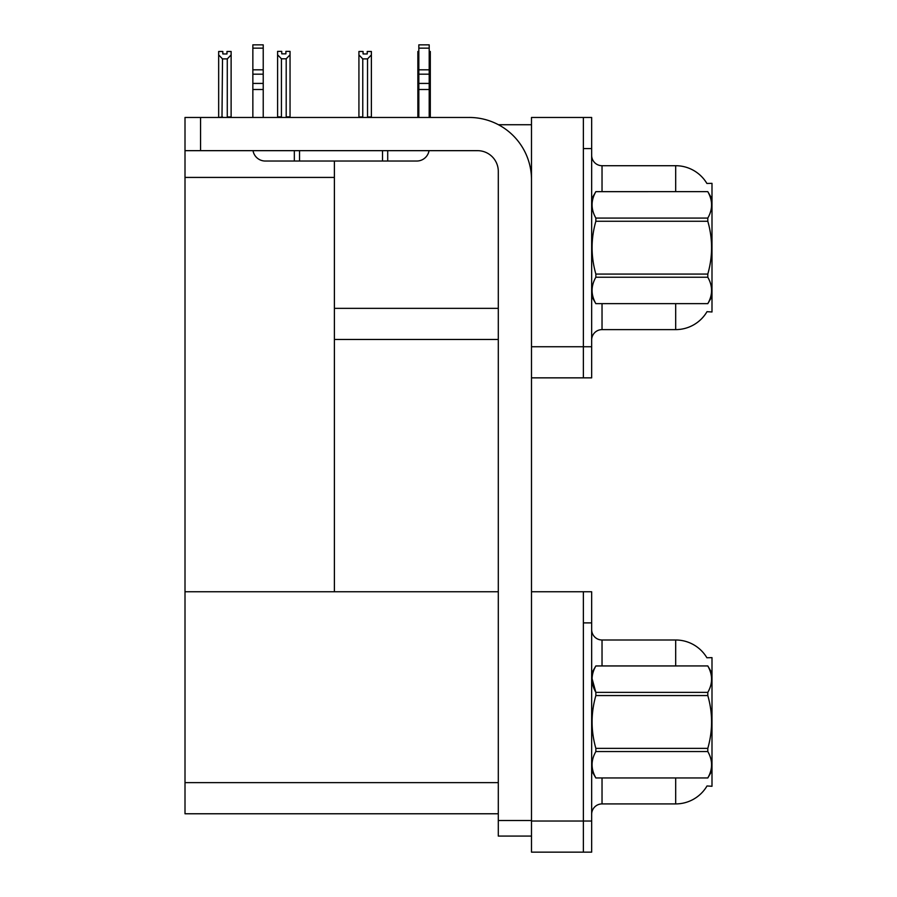 <?xml version="1.0" encoding="UTF-8"?>
<svg xmlns="http://www.w3.org/2000/svg" width="897" height="897" viewBox="0 0 897 897"><rect width="100%" height="100%" fill="white"/><g stroke="black" fill="none" stroke-linecap="round" stroke-linejoin="round"><path stroke-width="1.35" d="M498.429 124.728L531.495 124.728M583.364 591.762L583.364 852.15L591.661 852.15L591.661 591.762L531.495 591.762L531.495 117.462L583.364 117.462L583.364 377.85L531.495 377.85L531.495 346.735L583.364 346.735L583.364 377.85L591.661 377.85L591.661 346.735L583.364 346.735L583.364 148.588L591.661 148.588L591.661 346.735M334.39 339.47L498.295 339.47M706.903 183.47A36.306 36.306 0 0 0 675.688 165.71A36.306 36.306 0 0 1 706.903 183.47L711.994 183.347L711.994 311.977L707.015 311.674A36.306 36.306 0 0 1 675.688 329.614A36.306 36.306 0 0 0 706.825 311.977M334.39 177.427L334.39 591.762L185.006 591.762L185.006 177.427L334.39 177.427L334.39 161.034M185.006 177.427L185.006 117.462L200.558 117.462L200.558 150.662L477.552 150.662A20.743 20.743 0 0 1 498.295 171.417L498.295 820.508L531.495 820.508M531.495 377.85L531.495 852.15L583.364 852.15L583.364 622.888L591.661 622.888M334.39 591.762L498.295 591.762M185.006 591.762L185.006 813.77L498.295 813.77M706.903 657.77A36.306 36.306 0 0 0 675.688 639.998A36.306 36.306 0 0 1 706.903 657.77L711.994 657.636L711.994 786.277L707.015 785.963A36.306 36.306 0 0 1 675.688 803.914A36.306 36.306 0 0 0 706.825 786.277M591.661 339.985A10.372 10.372 0 0 1 602.033 329.614L675.688 329.614L675.688 303.679M675.688 191.644L675.688 165.71A36.306 36.306 0 0 1 706.825 183.347A36.306 36.306 0 0 0 675.688 165.71L602.033 165.71A10.372 10.372 0 0 1 591.661 155.338A10.372 10.372 0 0 0 602.033 165.71L602.033 191.644M583.364 117.462L591.661 117.462L591.661 148.588M591.661 814.285A10.372 10.372 0 0 1 602.033 803.914L675.688 803.914L675.688 777.979M675.688 665.933L675.688 639.998L602.033 639.998A10.372 10.372 0 0 1 591.661 629.627A10.372 10.372 0 0 0 602.033 639.998L602.033 665.933M429.203 51.488L430.302 51.488L430.302 54.941L429.203 56.78M429.203 116.946L430.302 117.462L430.302 54.941M418.832 51.488L417.856 51.488L417.856 117.462M418.832 56.623L417.856 54.941M418.832 116.946L417.856 116.946M367.232 53.955L363.072 53.955L367.232 53.955L367.232 51.488L371.38 51.488L371.38 54.941L367.535 58.899L362.769 58.899L362.769 116.946L358.923 116.946L358.923 54.941L362.769 58.899M358.923 54.941L358.923 51.488L363.072 51.488L363.072 53.955M371.38 54.941L371.38 116.946L367.535 116.946L367.535 58.899M286.199 58.787L281.434 58.787L277.599 54.84L277.599 51.387L281.748 51.387L281.748 53.842L285.896 53.842L285.896 51.387L290.045 51.387L290.045 54.84L286.199 58.787L286.199 116.845L290.045 116.845L290.045 117.462M290.045 116.845L290.045 54.84M281.434 58.787L281.434 116.845L277.599 116.845L277.599 117.462M281.434 116.845L280.828 117.462M277.599 54.84L277.599 116.845M285.896 53.842L281.748 53.842M226.975 53.955L222.826 53.955L226.975 53.955L226.975 51.488L231.123 51.488L231.123 116.946L227.277 116.946L227.277 58.899L222.512 58.899L221.996 117.462M222.512 116.946L218.666 117.462L218.666 51.488L222.826 51.488L222.826 53.955M231.123 54.941L227.277 58.899M222.512 58.899L218.666 54.941M531.495 836.071L498.295 836.071L498.295 820.508M531.495 179.714A62.241 62.241 0 0 0 469.243 117.462L200.558 117.462M200.558 150.662L185.006 150.662M429.035 150.662A12.446 12.446 0 0 1 416.757 161.034L265.299 161.034A12.446 12.446 0 0 1 253.021 150.662M418.832 117.462L418.832 89.509L429.203 89.509L429.203 117.462M429.203 48.158L418.832 48.158L418.832 44.85L429.203 44.85L429.203 89.509M418.832 89.509L418.832 83.421L429.203 83.421M429.203 74.182L418.832 74.182L418.832 83.421M418.832 74.182L418.832 48.158M429.203 69.809L418.832 69.809M382.526 161.034L382.526 150.662M299.531 161.034L299.531 150.662M252.853 117.462L252.853 89.509L263.225 89.509L263.225 117.462M294.339 150.662L294.339 161.034L265.299 161.034M252.853 89.509L252.853 83.421L263.225 83.421L263.225 89.509M263.225 48.158L252.853 48.158L252.853 44.85L263.225 44.85L263.225 74.182L252.853 74.182L252.853 83.421M252.853 74.182L252.853 48.158M263.225 74.182L263.225 83.421M263.225 69.809L252.853 69.809M711.994 198.899L707.8 191.644L595.855 191.666C590.831 200.435 590.831 209.236 595.855 218.072L595.855 221.256C590.831 238.815 590.831 256.419 595.855 274.067L595.855 277.24C590.831 286.008 590.831 294.81 595.855 303.646L707.8 303.646C712.823 294.889 712.823 286.087 707.8 277.24L595.855 277.24M595.855 218.072L707.8 218.072C712.823 209.315 712.823 200.513 707.8 191.666M707.8 218.072L707.8 221.256L595.855 221.256M595.855 274.067L707.8 274.067C712.835 256.419 712.835 238.815 707.8 221.256M707.8 274.067L707.8 277.24M711.994 296.414L707.8 303.679M591.661 198.899L595.855 191.644L707.8 191.644M591.661 296.414L595.855 303.679M595.855 303.646L707.8 303.646M711.994 673.198L707.8 665.933L595.855 665.966C590.831 674.735 590.831 683.536 595.855 692.372L595.855 695.556C590.831 713.115 590.831 730.719 595.855 748.367L595.855 751.54C590.831 760.308 590.831 769.11 595.855 777.946L707.8 777.946C712.823 769.178 712.823 760.376 707.8 751.54L595.855 751.54M592.042 678.513L595.855 692.372L707.8 692.372C712.823 683.604 712.823 674.802 707.8 665.966M707.8 692.372L707.8 695.556L595.855 695.556M595.855 748.367L707.8 748.367C712.835 730.719 712.835 713.115 707.8 695.556M707.8 748.367L707.8 751.54M711.994 770.714L707.8 777.979M591.661 673.198L595.855 665.933L707.8 665.933M591.661 770.714L595.855 777.979M595.855 777.946L707.8 777.946M334.39 308.344L498.295 308.344M531.495 821.024L591.661 821.024M185.006 782.644L498.295 782.644M602.033 303.679L602.033 329.614M602.033 777.979L602.033 803.914M387.706 161.034L387.706 150.662"/></g></svg>
